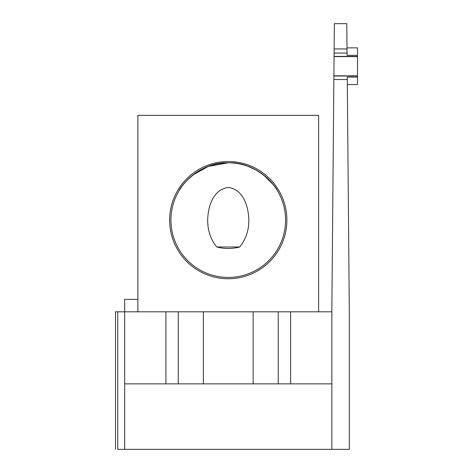 <?xml version="1.0" encoding="UTF-8"?>
<svg xmlns="http://www.w3.org/2000/svg" width="473" height="473" viewBox="0 0 473 473"><rect width="100%" height="100%" fill="white"/><g stroke="black" fill="none" stroke-linecap="round" stroke-linejoin="round"><path stroke-width="0.71" d="M333.867 79.517L331.839 311.813L117.736 311.813L117.736 449.35L349.31 449.35L349.31 311.813L347.265 77.099L357.499 77.099L357.499 76.017L333.897 76.017L333.867 79.517L347.283 79.517M357.499 76.017L357.499 55.341L347.07 55.341L347.052 53.082L334.098 53.082L334.068 56.133M347.016 48.932L346.798 23.65L334.352 23.65L334.133 48.932L347.016 48.932L347.052 53.082M357.499 55.341L357.499 47.879L347.005 47.879M347.33 84.561L357.499 84.561L357.499 77.099M331.839 311.813L331.839 449.35M334.133 48.932L334.098 53.082M357.499 56.618L334.062 56.618L333.897 75.822L357.499 75.822M117.736 311.813L115.501 311.813L115.501 449.35M124.671 449.35L124.671 383.857L331.839 383.857M137.874 299.374L124.671 299.374L124.671 383.857M248.148 166.384L256.419 170.221M263.443 174.898L273.376 184.801M273.435 184.872L275.014 187.001M228.252 162.818C257.105 161.553 276.717 187.544 277.373 190.607C276.764 187.669 257.223 161.547 228.252 162.818C199.405 161.553 179.793 187.544 179.137 190.607C179.746 187.669 199.287 161.547 228.252 162.818L208.445 166.354L193.067 174.898M207.682 220.128C207.96 206.772 213.021 189.466 228.252 187.456C243.477 189.448 248.561 206.802 248.828 220.128C248.91 230.369 245.877 239.32 239.746 246.977L216.764 246.977C210.639 239.35 207.612 230.398 207.682 220.128M179.137 190.607L181.443 187.066M183.075 184.872L187.426 179.917M285.562 220.128A57.304 57.304 0 0 0 228.252 162.818A57.304 57.304 0 0 0 170.948 220.128A57.304 57.304 0 0 0 228.252 277.432A57.304 57.304 0 0 0 285.562 220.128M286.869 220.128A58.617 58.617 0 0 0 228.252 161.512A58.617 58.617 0 0 0 169.641 220.128A58.617 58.617 0 0 0 228.252 278.745A58.617 58.617 0 0 0 286.869 220.128M318.636 311.813L318.636 115.341L137.874 115.341L137.874 311.813M216.764 246.977C224.474 248.999 232.137 248.999 239.746 246.977M334.068 56.423L357.499 56.423M165.905 311.813L165.905 383.857M178.268 383.857L178.268 311.813M203.366 311.813L203.366 383.857M253.144 311.813L253.144 383.857M278.242 311.813L278.242 383.857M290.605 383.857L290.605 311.813"/></g></svg>
